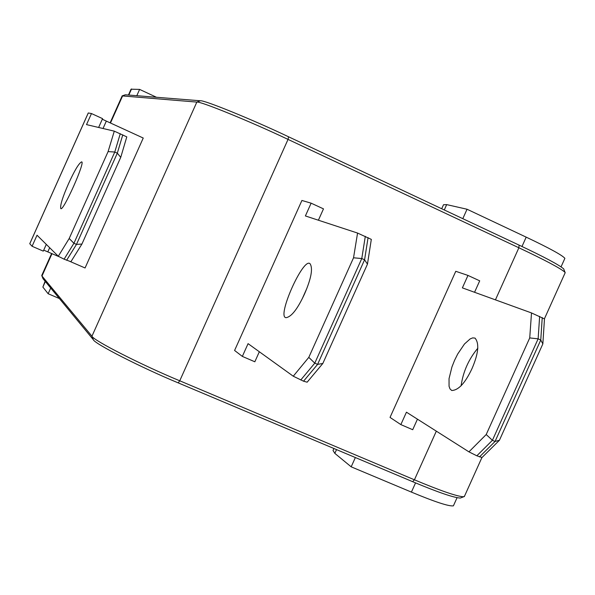 <?xml version="1.0" encoding="UTF-8"?>
<svg xmlns="http://www.w3.org/2000/svg" width="595" height="595" viewBox="0 0 595 595"><rect width="100%" height="100%" fill="white"/><g stroke="black" fill="none" stroke-linecap="round" stroke-linejoin="round"><path stroke-width="0.89" d="M51.646 253.485L41.732 275.507L41.985 276.043L91.95 336.205C92.924 340.184 141.655 365.047 179.75 380.793L414.425 479.808C440.434 490.726 456.834 496.394 463.624 496.795L464.576 496.029M565.034 273.046L564.997 272.272C560.401 268.263 545.027 260.097 518.877 247.773L288.039 139.401C250.77 121.67 200.076 101.009 196.833 102.087L122.109 95.899M69.741 261.331L85.07 267.973L143.246 138.04L106.334 121.105L103.024 128.505M390.037 417.415L455.77 271.298L467.975 275.425L462.382 287.868L531.506 312.94L544.47 318.898L542.848 343.903L499.428 440.27L482.032 457.495L476.84 455.8L468.942 451.858L406.445 412.186L400.852 424.607L390.037 417.415M311.125 203.17L305.391 215.948L357.565 233.062L371.317 239.376L367.465 264.135L322.825 363.478L307.154 382.191L303.554 381.194L293.261 376.211L248.07 343.65L242.343 356.405L234.586 350.462L301.91 200.463L311.125 203.17L323.487 208.867L318.392 220.217M461.095 497.74L460.262 498.052C453.635 497.673 437.749 492.214 412.61 481.667L178.195 382.868C141.379 367.673 94.293 343.605 93.311 339.678L43.048 278.728L41.903 275.939M122.421 95.78L125.374 94.784L200.337 100.778C203.564 99.715 252.585 119.64 288.582 136.798L519.093 245.125C544.365 257.04 559.233 264.968 563.703 268.91L563.934 269.505M59.381 298.541L48.15 293.744L42.87 287.073L45.101 281.219M48.15 293.744L50.709 288.025M453.635 505.311L453.397 505.847C449.024 506.524 435.027 501.942 411.413 492.102L351.184 466.83L334.836 453.375L333.022 450.452L333.907 448.496M351.184 466.83L355.364 457.54M467.975 275.425L479.704 280.833L474.55 292.286M417.445 419.17L412.707 429.709L400.852 424.607M461.088 385.872C463.074 371.786 468.667 359.216 477.867 348.157M468.942 451.858L486.212 434.529L529.729 337.93L531.506 312.94M472.021 368.558C465.253 382.994 458.485 390.313 451.724 390.498L449.998 388.907L449.054 386.281L449.039 378.673L451.917 367.011L454.535 360.392L457.704 354.01L464.472 343.999L470.162 338.912L472.713 337.886L475.033 338.101C479.473 343.389 478.469 353.542 472.021 368.558M499.428 440.27L495.062 441.46L540.766 340.028L538.133 338.83L492.415 440.307L495.062 441.46L479.473 456.93M242.343 356.405L254.839 361.782L259.331 351.764M367.465 264.135L364.579 259.807L361.782 258.535L314.777 363.158L317.589 364.378L364.579 259.807L368.074 237.598M293.261 376.211L308.798 357.372L353.534 257.799L357.565 233.062M304.514 294.004C297.626 308.894 291.498 316.778 286.128 317.671C276.154 317.715 303.524 256.386 310.107 263.801C313.067 268.516 311.2 278.586 304.514 294.004M302.163 298.928L306.916 288.255M59.879 257.055L43.725 250.138M98.621 127.464L102.571 118.636L91.474 113.548L88.283 112.976L29.802 243.682M91.474 113.548L86.52 124.615L114.292 131.153L126.794 136.88L120.74 157.348L81.924 244.047L70.902 261.726L64.096 259.182L58.295 256.259L37.031 235.218L32.085 246.278L43.279 251.127L46.298 244.389M66.625 260.275L76.48 244.404L117.312 153.183L114.775 152.03L73.921 243.288L76.48 244.404L81.924 244.047M68.514 183.729C62.706 196.908 60.11 205.134 60.72 208.406C62.468 213.479 86.409 159.847 81.448 161.937C78.652 163.61 74.345 170.877 68.514 183.729M58.295 256.259L69.199 238.483L108.089 151.599L114.292 131.153M32.085 246.278L29.772 243.749M102.31 119.208L106.334 121.105M156.478 97.268L139.617 89.406L131.049 89.198L128.438 95.029M139.617 89.406L136.798 95.698M564.707 258.736L564.886 258.334C562.23 255.188 549.334 248.122 526.188 237.145L467.045 209.239L446.689 204.613L443.506 204.747L441.698 208.756M467.045 209.239L462.806 218.67M120.74 157.348L117.312 153.183L122.786 134.834M120.272 133.682L114.775 152.03L108.089 151.599M69.199 238.483L73.921 243.288L64.096 259.182M303.554 381.194L317.589 364.378L322.825 363.478M308.798 357.372L314.777 363.158L300.765 379.989M365.308 236.327L361.782 258.535L353.534 257.799M542.848 343.903L540.766 340.028L542.238 317.589M539.635 316.399L538.133 338.83L529.729 337.93M486.212 434.529L492.415 440.307L476.84 455.8M125.374 94.784L122.659 95.788L110.477 123.009M52.01 253.641L41.985 276.043L43.048 278.728M93.311 339.678L91.95 336.205L196.833 102.087L200.337 100.778M288.582 136.798L288.039 139.401L179.75 380.793L178.195 382.868M412.61 481.667L414.425 479.808L436.328 431.152M495.434 299.858L518.877 247.773L519.093 245.125M42.87 287.073L45.346 281.524M334.836 453.375L336.532 449.604M411.413 492.102L415.555 482.902M49.668 247.721L47.831 251.834M131.54 88.96L128.81 95.059M446.689 204.613L444.287 209.968M526.188 237.145L521.986 246.486M122.109 96.033L110.112 122.838M565.22 272.629L544.395 318.853M481.95 457.473L464.316 496.609M457.049 497.74L453.397 505.847M561.07 266.805L564.886 258.334M29.765 243.69L88.246 112.99M563.703 268.91L564.997 272.272M463.624 496.795L460.262 498.052"/></g></svg>
